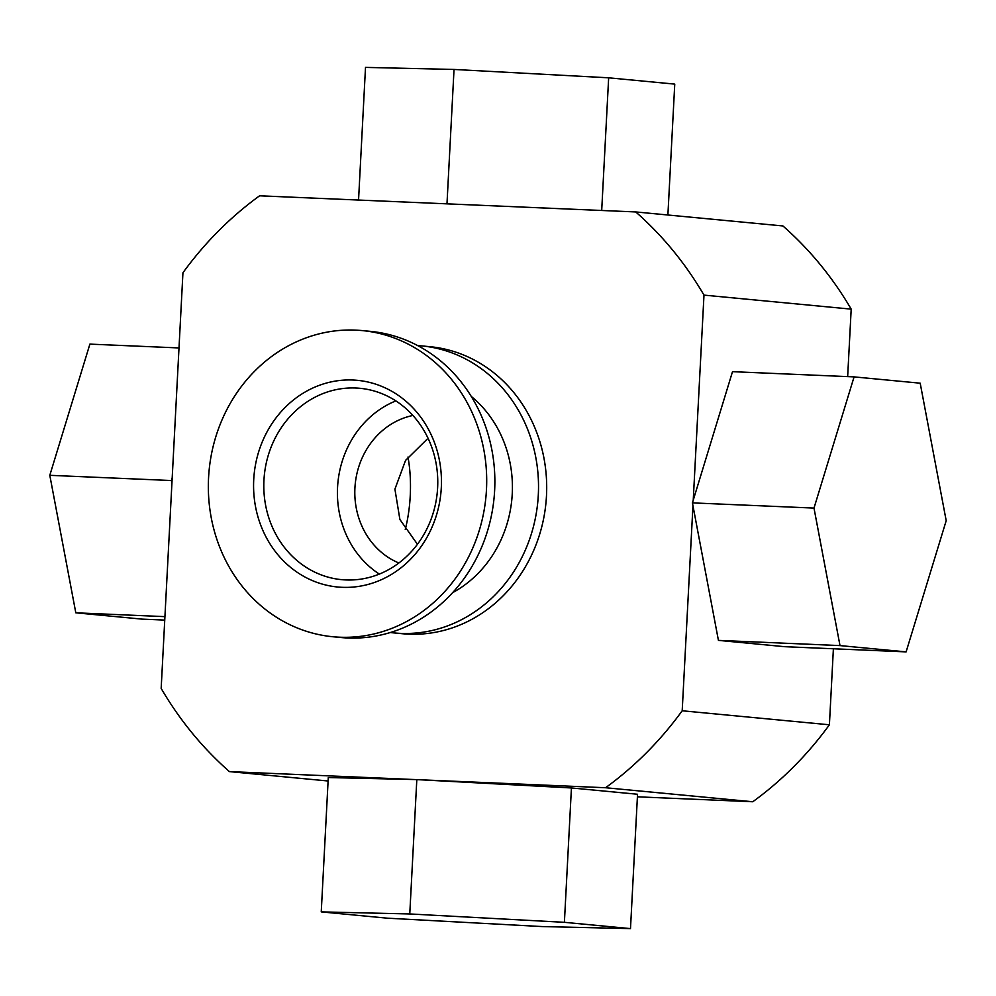 <?xml version="1.0" encoding="UTF-8"?>
<svg xmlns="http://www.w3.org/2000/svg" width="996" height="996" viewBox="0 0 996 996"><rect width="100%" height="100%" fill="white"/><g stroke="black" fill="none" stroke-linecap="round" stroke-linejoin="round"><path stroke-width="1.49" d="M840.002 645.595L813.993 508.085L854.082 376.886L920.192 383.186L946.2 520.684L906.111 651.882L840.002 645.595L718.427 640.378L692.419 502.88L693.241 500.179L703.985 295.115A355.634 321.521 -84.6 0 0 635.722 211.936L259.595 195.801A355.634 321.521 -84.6 0 0 182.94 272.767L172.196 477.843L171.374 480.533L171.91 483.346L161.165 688.423A355.634 321.521 -84.6 0 0 229.416 771.601L605.556 787.736L752.764 801.755L637.403 796.812M813.993 508.085L692.419 502.88M407.987 457.027A79.468 33.926 -87.5 0 1 410.228 496.008A79.468 33.926 -87.5 0 1 405.248 529.486M417.449 544.264L399.894 519.501L394.914 489.136L405.559 460.389L427.06 439.261M398.873 562.989A76.891 69.521 95.4 0 1 355.186 484.392A76.891 69.521 95.4 0 1 412.917 415.469M321.247 911.888L409.767 913.955L564.396 922.321L630.493 928.608L541.973 926.554L387.344 918.188L321.247 911.888L328.282 777.54L414.996 779.557M229.416 771.601L328.107 781.001M419.976 779.768L571.43 787.961L637.54 794.26L630.493 928.608M171.91 483.346L172.196 477.843M703.985 295.115L851.194 309.134A355.634 321.521 -84.6 0 0 782.931 225.955L635.722 211.936M851.194 309.134L847.658 376.613M833.391 648.77L829.407 724.789A355.634 321.521 -84.6 0 1 752.764 801.755M605.556 787.736A355.634 321.521 -84.6 0 0 682.198 710.771L692.955 505.694M445.162 203.757L450.155 203.981M409.767 913.955L416.814 779.607M854.082 376.886L732.508 371.67L693.241 500.179M906.111 651.882L784.537 646.678L718.427 640.378M682.198 710.771L829.407 724.789M564.396 922.321L571.43 787.961M601.696 210.48L608.656 77.812L674.753 84.112L667.893 214.999M608.656 77.812L454.027 69.446L446.98 203.806M454.027 69.446L365.507 67.392L358.548 200.047M179.006 347.94L89.889 344.118L49.8 475.316L75.808 612.814L141.918 619.114L164.738 620.097M49.8 475.316L171.374 480.533M75.808 612.814L164.925 616.636M390.37 632.51A144.171 130.352 -84.6 0 0 394.366 632.958L402.546 633.742A144.171 130.352 -84.6 0 0 545.982 502.569A144.171 130.352 -84.6 0 0 429.886 346.683L421.706 345.898A144.171 130.352 -84.6 0 0 417.698 345.587M394.366 632.958A144.171 130.352 -84.6 0 0 537.803 501.797A144.171 130.352 -84.6 0 0 421.706 345.898M452.582 592.695A115.337 104.281 -84.6 0 0 471.282 396.433M332.938 636.755L341.118 637.54A153.782 139.042 -84.6 0 0 494.103 497.627A153.782 139.042 -84.6 0 0 370.275 331.344L362.108 330.572A153.782 139.042 -84.6 0 0 355.572 330.124A153.782 139.042 -84.6 0 0 208.799 474.096A153.782 139.042 -84.6 0 0 332.938 636.755A153.782 139.042 -84.6 0 0 485.936 496.855A153.782 139.042 -84.6 0 0 362.108 330.572M352.945 380.024A103.808 93.848 -84.6 0 0 263.579 532.001A103.808 93.848 -84.6 0 0 426.027 538.973A103.808 93.848 -84.6 0 0 352.945 380.024M395.848 400.89A96.114 86.901 -84.6 0 0 337.893 482.749A96.114 86.901 -84.6 0 0 379.339 574.082M355.821 388.017A96.114 86.901 -84.6 0 0 264.089 477.993A96.114 86.901 -84.6 0 0 341.678 579.66A96.114 86.901 -84.6 0 0 437.294 492.223A96.114 86.901 -84.6 0 0 359.905 388.291A96.114 86.901 -84.6 0 0 355.821 388.017"/></g></svg>
